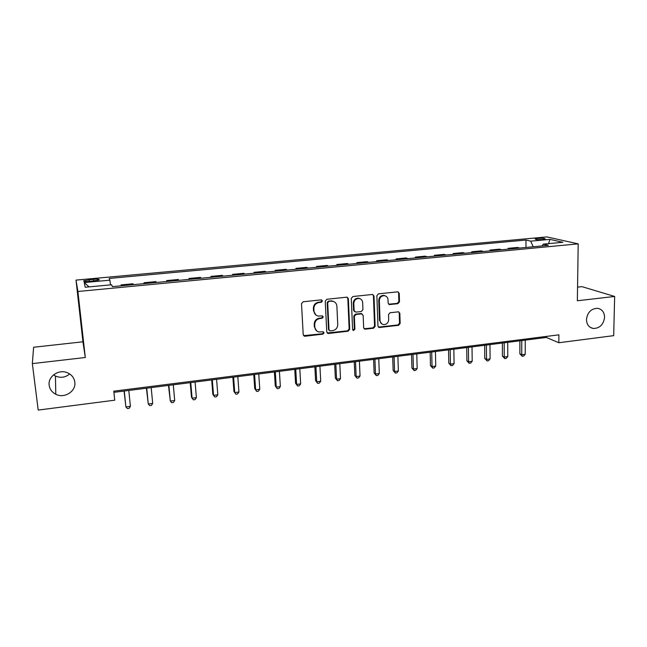 <?xml version="1.0" encoding="UTF-8"?>
<svg xmlns="http://www.w3.org/2000/svg" width="647" height="647" viewBox="0 0 647 647"><rect width="100%" height="100%" fill="white"/><g stroke="black" fill="none" stroke-linecap="round" stroke-linejoin="round"><path stroke-width="0.97" d="M322.465 300.952L321.219 299.868L303.12 301.777L301.502 303.694L303.217 334.717L305.012 336.23L322.942 334.135L324.058 332.809L323.185 331.774L318.874 331.96C316.464 331.321 315.121 329.735 314.838 327.188L314.709 324.624C314.863 321.26 316.569 319.23 319.828 318.534L322.149 318.275L323.265 316.949L322.352 315.89L318.211 316.084C315.704 315.477 314.305 313.86 314.005 311.223L313.868 308.635C314.021 305.255 315.736 303.217 319.011 302.529L321.341 302.286L322.465 300.952M315.93 315.057L313.52 310.883L313.383 308.304C313.536 304.923 315.251 302.893 318.518 302.206L320.847 301.963L321.963 300.629L321.672 299.909M303.58 335.664L322.449 333.755L323.557 332.437L323.346 331.814M316.585 330.835L314.353 326.816L314.216 324.26C314.377 320.904 316.076 318.882 319.335 318.178L321.648 317.928L322.764 316.593L322.513 315.93M586.473 319.537C586.692 324.568 588.964 327.544 593.275 328.482C599.753 328.344 603.522 324.624 604.573 317.321C604.379 312.202 602.058 309.201 597.618 308.304C591.188 308.554 587.476 312.299 586.473 319.537M49.18 385.288C49.795 389.308 51.995 392.3 55.788 394.266C64.393 398.859 76.281 391.257 74.817 382.159C74.17 377.856 71.752 374.75 67.555 372.826C58.982 368.806 47.7 376.425 49.18 385.288M53.547 374.864L55.432 376.028C60.632 378.22 65.371 377.533 69.674 373.958M537.641 238.387L535.109 238.905C535.304 239.592 537.843 239.811 542.744 239.552L545.259 239.042C545.049 238.347 542.501 238.128 537.641 238.387M397.937 303.686L399.49 301.834L399.231 293.334L397.921 291.821L378.446 293.835L376.869 295.703L377.969 326.039L379.199 327.511L398.601 325.312L400.145 323.468L399.838 313.302L398.584 311.822L390.076 312.727L388.515 314.579L388.685 319.642C388.329 322.982 386.55 324.624 383.356 324.576C381.358 324.098 380.258 322.78 380.048 320.629L379.344 300.677C379.66 297.394 381.39 295.736 384.512 295.687C386.631 296.132 387.804 297.483 388.022 299.739L388.135 303.071L389.421 304.567L397.937 303.686L397.315 303.37L398.867 301.518L398.609 293.034L398.034 291.837M577.35 300.758L614.65 296.455L613.688 335.647L558.822 342.74L558.903 334.831L113.791 391.168L114.737 400.186L38.205 410.085L32.35 363.614L85.299 357.508L77.907 291.49L578.2 243.854L577.35 300.758M348.369 298.728L346.63 297.183L326.84 299.27L325.239 301.178L326.759 331.984L328.514 333.488L348.118 331.199L349.695 329.323L348.369 298.728L347.285 297.256M352.866 296.528L372.316 294.474L374.015 296.002L375.131 326.371L373.57 328.231L364.884 329.177L363.654 327.705L363.161 315.404L361.455 313.892L355.939 314.507L354.362 316.391L354.904 329.226L353.464 330.528L352.599 329.493L351.272 298.421L352.866 296.528M89.609 281.453L99.12 279.965C99.727 279.205 97.778 278.978 93.281 279.278L83.762 280.774C83.139 281.526 85.081 281.752 89.609 281.453M77.907 291.49L76.014 280.111L546.828 236.915L578.2 243.854M89.084 286.888L84.215 282.553L85.226 287.252L111.632 284.769L112.368 286.645L548.332 245.342L543.237 244.129L542.186 245.925M84.215 282.553L109.861 280.175L110.532 284.874M525.962 247.461L525.979 240.037L109.189 278.445L109.861 280.175M525.979 240.037L530.718 241.161L549.95 239.382L562.874 242.285L543.237 244.129M85.299 357.508L82.937 341.802L33.612 347.253L32.35 363.614M614.65 296.455L581.976 286.653L577.553 287.139M82.937 341.802L76.014 280.111M113.912 392.341L546.343 337.451L558.822 342.74M546.351 336.416L546.343 337.451M121.183 285.812L121.086 284.898L121.482 285.78M133.517 284.64L133.056 283.766L121.086 284.898M144.103 283.637L144.022 282.731L144.54 283.596M156.404 282.472L155.822 281.615L144.022 282.731M166.716 281.494L166.635 280.596L167.274 281.445M178.976 280.337L178.273 279.496L166.635 280.596M189.013 279.383L188.94 278.485L189.7 279.318M201.233 278.226L200.416 277.401L188.94 278.485M211.003 277.304L210.93 276.406L211.812 277.223M223.191 276.148L222.253 275.339L210.93 276.406M232.694 275.242L232.629 274.36L233.616 275.161M244.841 274.093L243.798 273.309L232.629 274.36M254.093 273.22L254.036 272.338L255.128 273.123M266.2 272.072L265.052 271.295L254.036 272.338M275.21 271.214L275.153 270.341L276.358 271.109M287.276 270.074L286.023 269.314L275.153 270.341M296.035 269.241L295.986 268.376L297.296 269.128M308.069 268.109L306.71 267.365L295.986 268.376M316.593 267.3L316.545 266.435L317.952 267.171M328.587 266.16L327.131 265.432L316.545 266.435M336.877 265.375L336.836 264.518L338.341 265.238M348.83 264.243L347.285 263.531L336.836 264.518M356.901 263.483L356.861 262.625L358.454 263.329M368.814 262.35L367.173 261.655L356.861 262.625M376.659 261.606L376.627 260.757L378.317 261.453M388.54 260.482L386.801 259.795L376.627 260.757M396.166 259.762L396.134 258.913L397.913 259.593M408.006 258.638L406.187 257.967L396.134 258.913M415.414 257.935L415.398 257.094L417.258 257.757M427.222 256.819L425.314 256.163L415.398 257.094M434.428 256.131L434.412 255.298L436.361 255.953M446.195 255.015L444.206 254.376L434.412 255.298M453.199 254.352L453.183 253.527L455.213 254.166M464.926 253.244L462.856 252.613L453.183 253.527M471.736 252.597L471.72 251.772L473.83 252.403M483.422 251.489L481.271 250.874L471.72 251.772M490.038 250.866L490.03 250.049L492.213 250.656M501.684 249.758L499.46 249.16L490.03 250.049M508.105 249.152L508.105 248.343L510.37 248.941M519.719 248.052L517.422 247.461L508.105 248.343M533.201 246.774L530.718 241.161M549.95 239.382L548.583 243.628M327.156 332.979L347.576 330.827L349.154 328.959L347.819 298.413M328.813 301.494L327.697 302.82L329.008 329.849L329.889 330.884L332.655 330.617C335.874 329.913 337.564 327.9 337.734 324.576L336.885 306.152C336.586 303.459 335.154 301.834 332.59 301.259L328.304 301.17L327.188 302.497L327.697 302.82M329.234 330.471L328.498 329.477L327.188 302.497M334.2 301.793L332.073 300.944L330.738 300.912L331.256 301.235M328.304 301.17L330.738 300.912M364.091 328.749L372.987 327.867L374.548 326.007L373.424 295.703L372.866 294.522M362.11 313.965L360.889 313.552L355.389 314.167L353.812 316.043L354.354 328.862L354.904 329.226M352.833 330.14L354.354 328.862M362.652 302.553C362.417 300.305 361.236 298.946 359.101 298.485C355.899 298.51 354.135 300.184 353.82 303.508L354.119 310.617L355.842 312.137L361.358 311.522L362.935 309.646L362.652 302.553M360.217 298.809L358.535 298.178C355.34 298.194 353.585 299.868 353.27 303.184L353.82 303.508M354.613 311.725L353.569 310.285L353.27 303.184M388.661 304.219L397.315 303.37M385.466 295.938L383.914 295.388C380.792 295.428 379.069 297.086 378.746 300.362L379.344 300.677M381.73 323.896L379.457 320.281L378.746 300.362M378.414 327.107L397.978 324.956L399.522 323.112L399.215 312.97L398.714 311.846M124.062 391.047L125.906 406.931L130.403 406.34L128.793 390.448M124.273 391.023L125.906 406.931L127.378 408.556L129.174 408.314L130.403 406.34M146.424 388.216L148.268 403.987L152.7 403.396L151.188 387.61M146.74 388.176L148.268 403.987L149.675 405.604L151.447 405.37L152.7 403.396M168.471 385.41L170.323 401.075L174.698 400.501L173.291 384.803M168.891 385.361L170.323 401.075L171.673 402.693L173.42 402.458L174.698 400.501M190.226 382.652L191.455 397.007L192.086 398.204L196.397 397.638L195.087 382.037M190.752 382.587L192.086 398.204L193.372 399.814L195.095 399.587L196.397 397.638M211.69 379.926L212.831 394.193L213.55 395.374L217.813 394.816L216.591 379.304M212.313 379.846L213.55 395.374L214.78 396.983L216.478 396.757L217.813 394.816M232.871 377.241L233.931 391.419L234.732 392.583L238.937 392.025L237.813 376.611M233.591 377.144L234.732 392.583L235.904 394.185L237.586 393.958L238.937 392.025M253.778 374.589L254.748 388.685L255.638 389.826L259.779 389.276L258.751 373.958M254.586 374.484L255.638 389.826L256.754 391.427L254.748 388.685M259.779 389.276L258.412 391.2L256.754 391.427M274.401 371.968L275.29 385.984L276.261 387.108L280.353 386.566L279.415 371.329M275.298 371.855L276.261 387.108L277.328 388.701L275.29 385.984M280.353 386.566L278.962 388.483L277.328 388.701M294.757 369.38L295.566 383.323L296.625 384.423L300.661 383.889L299.804 368.741M295.744 369.259L296.625 384.423L297.636 386.008L295.566 383.323M300.661 383.889L299.254 385.798L297.636 386.008M314.854 366.833L315.59 380.687L316.723 381.77L320.71 381.245L319.933 366.186M315.93 366.695L316.723 381.77L317.685 383.356L315.59 380.687M320.71 381.245L319.278 383.145L317.685 383.356M334.693 364.318L335.348 378.091L336.561 379.158L340.492 378.641L339.804 363.663M335.85 364.172L336.561 379.158L337.475 380.735L335.348 378.091M340.492 378.641L339.044 380.525L337.475 380.735M354.273 361.827L354.855 375.527L356.141 376.578L360.031 376.061L359.417 361.18M355.51 361.673L356.141 376.578L357.007 378.147L354.855 375.527M360.031 376.061L358.559 377.945L357.007 378.147M373.61 359.376L374.12 372.995L375.478 374.023L379.312 373.521L378.778 358.721M374.928 359.206L375.478 374.023L376.295 375.6L374.12 372.995M379.312 373.521L377.832 375.389L376.295 375.6M392.705 356.95L393.141 370.496L394.573 371.507L398.358 371.006L397.897 356.295M394.096 356.772L394.573 371.507L395.341 373.076L393.141 370.496M398.358 371.006L396.854 372.874L395.341 373.076M411.557 354.556L411.929 368.022L413.425 369.025L417.161 368.531L416.781 353.893M413.021 354.37L413.425 369.025L414.153 370.585L411.929 368.022M417.161 368.531L415.641 370.383L414.153 370.585M430.174 352.194L430.473 365.587L432.042 366.566L435.738 366.081L435.423 351.531M431.711 352L432.042 366.566L432.722 368.127L430.473 365.587M435.738 366.081L434.202 367.933L432.722 368.127M448.557 349.865L448.8 363.177L450.425 364.14L454.081 363.663L453.838 349.194M450.175 349.655L450.425 364.14L451.064 365.692L448.8 363.177M454.081 363.663L452.528 365.506L451.064 365.692M466.722 347.56L466.891 360.8L468.59 361.746L472.197 361.277L472.019 346.881M468.404 347.342L468.59 361.746L469.188 363.299L466.891 360.8M472.197 361.277L470.628 363.104L469.188 363.299M484.66 345.28L484.773 358.446L486.528 359.384L490.086 358.915L489.981 344.6M486.407 345.061L486.528 359.384L487.086 360.929L484.773 358.446M490.086 358.915L488.501 360.743L487.086 360.929M502.379 343.031L502.436 356.125L504.248 357.047L507.766 356.586L507.725 342.352M504.191 342.797L504.248 357.047L504.765 358.584L502.436 356.125M507.766 356.586L506.164 358.398L504.765 358.584M519.881 340.807L519.881 353.836L521.749 354.742L525.227 354.281L525.251 340.128M521.765 340.573L521.749 354.742L522.234 356.271L519.881 353.836M525.227 354.281L523.617 356.093L522.234 356.271M89.351 281.477L89.157 279.658M93.475 281.097L93.281 279.278M318.518 302.206L319.011 302.529M313.383 308.304L313.868 308.635M313.52 310.883L314.005 311.223M321.648 317.928L322.149 318.275M319.335 318.178L319.828 318.534M314.216 324.26L314.709 324.624M314.353 326.816L314.838 327.188M322.449 333.755L322.942 334.135M304.543 335.842L305.012 336.23M320.847 301.963L321.341 302.286M349.154 328.959L349.695 329.323M347.576 330.827L348.118 331.199M328.005 333.108L328.514 333.488M328.498 329.477L329.008 329.849M373.424 295.703L374.015 296.002M374.548 326.007L375.131 326.371M372.987 327.867L373.57 328.231M364.779 328.83L365.353 329.194M360.889 313.552L361.455 313.892M355.389 314.167L355.939 314.507M353.812 316.043L354.362 316.391M353.569 310.285L354.119 310.617M389.195 304.26L389.809 304.575M379.457 320.281L380.048 320.629M399.215 312.97L399.838 313.302M399.522 323.112L400.145 323.468M397.978 324.956L398.601 325.312M379.053 327.164L379.643 327.519M398.609 293.034L399.231 293.334M398.867 301.518L399.49 301.834M590.266 327.366L593.275 328.482M55.432 376.028L55.788 394.266M83.827 281.332L83.762 280.774M304.009 335.817L304.478 336.205M327.503 333.092L328.005 333.464M332.073 300.944L332.59 301.259M364.318 328.813L364.884 329.177M361.317 313.569L361.883 313.908M352.914 330.156L353.464 330.528M358.535 298.178L359.101 298.485M388.807 304.252L389.421 304.567M383.914 295.388L384.512 295.687M378.608 327.147L379.199 327.511"/></g></svg>
